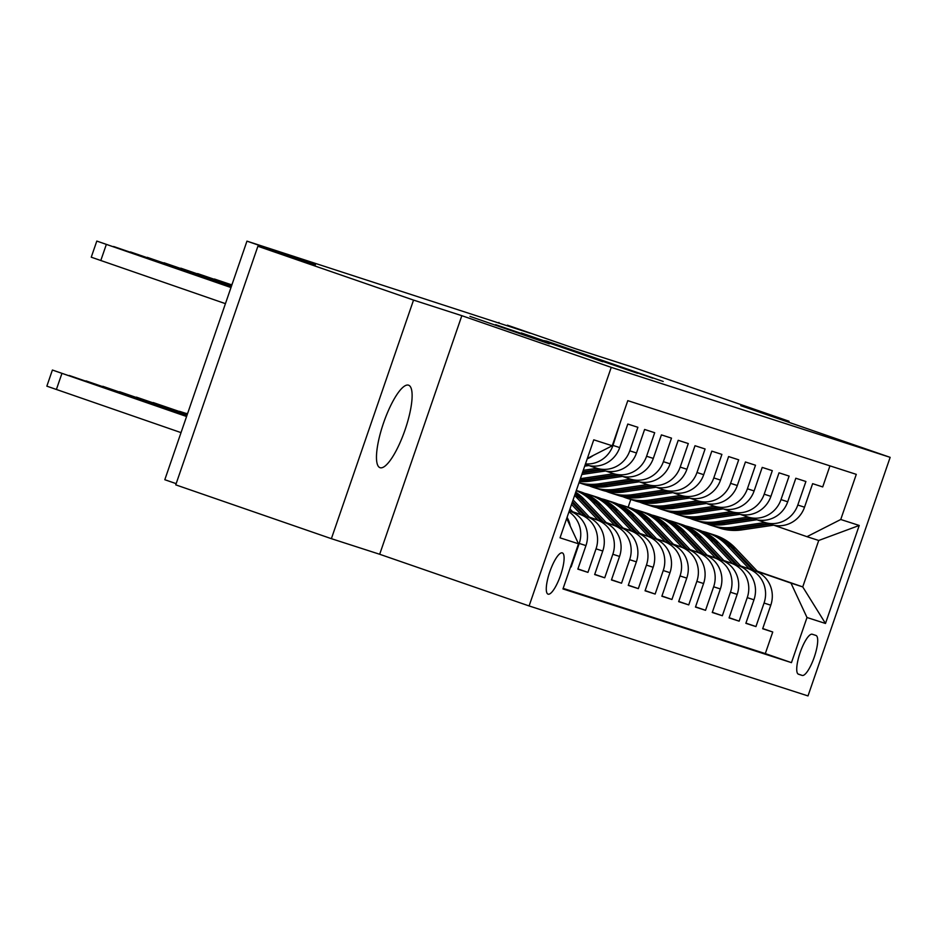 <?xml version="1.0" encoding="UTF-8"?>
<svg xmlns="http://www.w3.org/2000/svg" width="937" height="937" viewBox="0 0 937 937"><rect width="100%" height="100%" fill="white"/><g stroke="black" fill="none" stroke-linecap="round" stroke-linejoin="round"><path stroke-width="1.41" d="M663.209 381.464L546.271 340.998L663.209 381.464M380.082 467.704A43.641 11.291 109.1 0 0 405.007 430.013A43.641 11.291 109.1 0 0 408.567 385.189A43.641 11.291 109.1 0 0 408.509 385.166A43.641 11.291 109.1 0 0 383.584 422.856A43.641 11.291 109.1 0 0 380.024 467.68A43.641 11.291 109.1 0 0 380.082 467.704M548.086 594.163A21.82 5.645 109.1 0 0 560.549 575.318A21.82 5.645 109.1 0 0 562.329 552.9A21.82 5.645 109.1 0 0 562.294 552.889A21.82 5.645 109.1 0 0 549.832 571.734A21.82 5.645 109.1 0 0 548.063 594.152A21.82 5.645 109.1 0 0 548.086 594.163M549.328 343.82L469.976 316.39L549.328 343.82M788.696 422.247L789.048 421.252L633.4 367.409L575.857 348.845L507.385 325.162L530.108 333.221L246.958 241.149L164.807 479.721L176.156 483.644M413.533 300.098L331.382 538.681L379.684 554.271L461.836 315.687L413.533 300.098L257.886 246.267L315.441 264.831L246.958 241.149M461.836 315.687L611.24 367.363L890.15 457.35L807.999 695.922L529.1 605.946L611.24 367.363M789.048 421.252L740.734 405.662L890.15 457.35M635.942 372.621L521.265 332.928L635.942 372.621M637.511 373.277L495.614 324.659L637.511 373.277M331.382 538.681L175.746 484.851L257.886 246.267M568.958 511.86A27.278 26.353 107.9 0 1 579.23 543.425L585.953 545.592L577.848 569.122L587.932 572.378L577.918 568.911M572.823 511.942L580.015 514.436A27.278 26.353 107.9 0 1 596.037 548.836L602.76 551.015L594.655 574.545L604.728 577.801L594.726 574.334M589.619 517.365L596.81 519.859A27.278 26.353 107.9 0 1 612.833 554.259L619.556 556.426L611.451 579.968L621.536 583.212L611.521 579.757M606.426 522.787L613.618 525.27A27.278 26.353 107.9 0 1 629.641 559.682L636.364 561.849L628.258 585.391L638.331 588.635L628.329 585.18M623.222 528.21L630.414 530.693A27.278 26.353 107.9 0 1 646.436 565.105L653.159 567.272L645.054 590.802L655.139 594.058L645.124 590.591M640.03 533.633L647.221 536.116A27.278 26.353 107.9 0 1 663.244 570.528L669.967 572.694L661.862 596.225L671.934 599.481L661.932 596.014M656.825 539.044L664.017 541.539A27.278 26.353 107.9 0 1 680.039 575.939L686.762 578.117L678.657 601.648L688.742 604.904L678.728 601.437M673.633 544.467L680.824 546.962A27.278 26.353 107.9 0 1 696.847 581.362L703.57 583.528L695.465 607.071L705.538 610.315L695.535 606.86M690.428 549.89L697.62 552.373A27.278 26.353 107.9 0 1 713.643 586.785L720.366 588.951L712.261 612.493L722.345 615.738L712.331 612.283M707.236 555.313L714.427 557.796A27.278 26.353 107.9 0 1 730.45 592.207L737.173 594.374L729.068 617.905L739.141 621.161L729.138 617.694M724.032 560.736L731.223 563.219A27.278 26.353 107.9 0 1 747.246 597.63L753.969 599.797L745.864 623.328L755.948 626.584L764.053 603.041A27.278 26.353 -72.1 0 0 748.031 568.642L740.839 566.147M745.934 623.117L755.948 626.584M829.948 465.865L822.709 486.924L812.625 483.668L804.52 507.198A27.278 26.353 -72.1 0 1 771.245 524.544L764.522 522.377A27.278 26.353 -72.1 0 0 797.797 505.031L805.902 481.501L795.818 478.245L787.712 501.787A27.278 26.353 -72.1 0 1 754.437 519.133L747.714 516.966A27.278 26.353 107.9 0 1 747.211 516.791L740.371 514.425M747.714 516.966A27.278 26.353 107.9 0 0 781.001 499.608L789.106 476.078L779.022 472.822L770.917 496.364A27.278 26.353 -72.1 0 1 737.642 513.71L730.919 511.543A27.278 26.353 107.9 0 1 730.415 511.368L723.575 509.002M730.919 511.543A27.278 26.353 107.9 0 0 764.194 494.197L772.299 470.655L762.214 467.411L754.109 490.941A27.278 26.353 -72.1 0 1 720.834 508.287L714.111 506.121A27.278 26.353 107.9 0 1 713.607 505.957L706.767 503.591M714.111 506.121A27.278 26.353 107.9 0 0 747.398 488.774L755.503 465.232L745.419 461.988L737.314 485.518A27.278 26.353 -72.1 0 1 704.038 502.864L697.315 500.698A27.278 26.353 107.9 0 1 696.812 500.534L689.972 498.168M697.315 500.698A27.278 26.353 107.9 0 0 730.591 483.351L738.696 459.821L728.611 456.565L720.506 480.095A27.278 26.353 -72.1 0 1 687.231 497.453L680.508 495.275A27.278 26.353 107.9 0 1 680.004 495.111L673.164 492.745M680.508 495.275A27.278 26.353 107.9 0 0 713.795 477.929L721.9 454.398L711.815 451.142L703.71 474.684A27.278 26.353 -72.1 0 1 670.435 492.03L663.712 489.864A27.278 26.353 107.9 0 1 663.209 489.688L656.368 487.322M663.712 489.864A27.278 26.353 107.9 0 0 696.987 472.506L705.092 448.975L695.008 445.719L686.903 469.261A27.278 26.353 -72.1 0 1 653.628 486.608L646.905 484.441A27.278 26.353 107.9 0 1 646.401 484.265L639.561 481.899M646.905 484.441A27.278 26.353 107.9 0 0 680.192 467.094L688.297 443.552L678.212 440.308L670.107 463.838A27.278 26.353 -72.1 0 1 636.832 481.185L630.109 479.018A27.278 26.353 107.9 0 1 629.605 478.854L622.765 476.488M630.109 479.018A27.278 26.353 107.9 0 0 663.384 461.672L671.489 438.129L661.405 434.885L653.3 458.416A27.278 26.353 -72.1 0 1 620.025 475.762L613.302 473.595A27.278 26.353 107.9 0 1 612.798 473.431L605.958 471.065M613.302 473.595A27.278 26.353 107.9 0 0 646.589 456.249L654.694 432.718L644.609 429.462L636.504 452.993A27.278 26.353 -72.1 0 1 603.229 470.351L596.506 468.172A27.278 26.353 107.9 0 1 596.002 468.008L589.162 465.642M596.506 468.172A27.278 26.353 107.9 0 0 629.781 450.826L637.886 427.295L627.802 424.039L619.697 447.581A27.278 26.353 -72.1 0 1 586.421 464.928L585.25 464.541M585.473 463.909A27.278 26.353 107.9 0 0 612.985 445.415L620.54 421.697M569.93 511.18L569.274 510.958L569.93 511.18A27.278 26.353 -72.1 0 1 585.953 545.592M602.76 551.015A27.278 26.353 -72.1 0 0 586.738 516.603L572.601 511.719M619.556 556.426A27.278 26.353 -72.1 0 0 603.533 522.026L589.396 517.13M636.364 561.849A27.278 26.353 -72.1 0 0 620.341 527.449L606.204 522.553M653.159 567.272A27.278 26.353 -72.1 0 0 637.137 532.86L623 527.976M669.967 572.694A27.278 26.353 -72.1 0 0 653.944 538.283L639.807 533.399M686.762 578.117A27.278 26.353 -72.1 0 0 670.74 543.706L656.603 538.822M703.57 583.528A27.278 26.353 -72.1 0 0 687.547 549.129L673.41 544.233M720.366 588.951A27.278 26.353 -72.1 0 0 704.343 554.552L690.206 549.656M737.173 594.374A27.278 26.353 -72.1 0 0 721.15 559.963L707.013 555.079M753.969 599.797A27.278 26.353 -72.1 0 0 737.946 565.386L723.809 560.502M815.94 635.438L812.25 634.244A21.141 5.47 109.1 0 0 800.175 652.503A21.141 5.47 109.1 0 0 798.453 674.218A21.141 5.47 109.1 0 0 798.488 674.23L802.177 675.425A21.141 5.47 109.1 0 0 814.253 657.165A21.141 5.47 109.1 0 0 815.975 635.45A21.141 5.47 109.1 0 0 815.94 635.438M566.698 518.442L578.504 543.788L562.961 588.928L791.46 662.646L807.003 617.506L790.98 583.107L757.635 571.57M578.504 543.788L560.021 537.826L593.765 439.816L612.248 445.778L627.79 400.649L856.289 474.356L840.747 519.496L859.229 525.458L825.485 623.468L807.003 617.506M563.149 588.377L765.306 653.604L772.744 632.006L762.671 628.75L770.776 605.208A27.278 26.353 -72.1 0 0 754.753 570.809L740.617 565.913M757.178 519.848L764.018 522.214A27.278 26.353 -72.1 0 0 764.522 522.377M747.246 597.63L739.141 621.161M730.45 592.207L722.345 615.738M713.643 586.785L705.538 610.315M696.847 581.362L688.742 604.904M680.039 575.939L671.934 599.481M663.244 570.528L655.139 594.058M646.436 565.105L638.331 588.635M629.641 559.682L621.536 583.212M612.833 554.259L604.728 577.801M596.037 548.836L587.932 572.378M579.23 543.425L571.125 566.955M790.98 583.107L802.74 586.902L818.727 540.473L806.968 536.678L840.747 519.496M757.248 571.16L802.74 586.902L825.485 623.468M773.974 525.27L806.968 536.678M379.684 554.271L529.1 605.946M498.976 322.445L498.753 323.101M628.141 507.186L630.8 499.468M762.741 628.54L772.744 632.006M765.306 653.604L791.46 662.646M587.218 458.837A27.278 26.353 -72.1 0 0 593.215 455.452M570.246 526.079A27.278 26.353 -72.1 0 0 567.072 517.353M612.248 445.778L587.358 458.439M818.727 540.473L859.229 525.458M652.784 378.009L544.596 340.67L652.726 378.185M602.819 361.495L572.624 351.024L602.737 361.741M758.443 572.425L735.451 548.157A52.167 50.387 -72.1 0 0 714.908 535.179L711.722 534.149A52.167 50.387 -72.1 0 0 710.703 533.832M749.295 568.923L727.053 545.439A52.167 50.387 -72.1 0 0 706.51 532.462A52.167 50.387 -72.1 0 0 702.246 531.302M754.672 570.785L732.265 547.126A52.167 50.387 -72.1 0 0 711.722 534.149M706.51 532.462L709.696 533.493A52.167 50.387 107.9 0 1 730.251 546.47L752.587 570.059M764.92 522.518L733.343 527.191A52.167 50.387 107.9 0 1 711.101 525.376A52.167 50.387 107.9 0 1 706.966 523.83M773.587 525.188L741.741 529.909A52.167 50.387 107.9 0 1 719.511 528.081L716.313 527.051A52.167 50.387 -72.1 0 0 738.543 528.878L770.132 524.193M768.117 523.537L736.529 528.222A52.167 50.387 107.9 0 1 714.299 526.407L711.101 525.376M715.306 526.711A52.167 50.387 -72.1 0 0 716.313 527.051M741.647 567.002L718.656 542.734A52.167 50.387 -72.1 0 0 698.112 529.756L694.914 528.726A52.167 50.387 -72.1 0 0 693.907 528.409M732.488 563.5L710.258 540.017A52.167 50.387 -72.1 0 0 689.702 527.039A52.167 50.387 -72.1 0 0 685.439 525.88M737.864 565.362L715.458 541.703A52.167 50.387 -72.1 0 0 694.914 528.726M689.702 527.039L692.9 528.07A52.167 50.387 107.9 0 1 713.444 541.047L735.791 564.636M724.84 561.579L701.848 537.311A52.167 50.387 -72.1 0 0 681.304 524.333L678.119 523.303A52.167 50.387 -72.1 0 0 677.1 522.987M715.692 558.077L693.45 534.605A52.167 50.387 -72.1 0 0 672.907 521.628A52.167 50.387 -72.1 0 0 668.643 520.457M721.068 559.939L698.662 536.28A52.167 50.387 -72.1 0 0 678.119 523.303M672.907 521.628L676.092 522.659A52.167 50.387 107.9 0 1 696.648 535.624L718.984 559.225M708.044 556.156L685.052 531.888A52.167 50.387 -72.1 0 0 664.509 518.911L661.311 517.88A52.167 50.387 -72.1 0 0 660.304 517.564M698.885 552.654L676.655 529.182A52.167 50.387 -72.1 0 0 656.099 516.205A52.167 50.387 -72.1 0 0 651.836 515.034M704.261 554.517L681.855 530.857A52.167 50.387 -72.1 0 0 661.311 517.88M656.099 516.205L659.297 517.236A52.167 50.387 107.9 0 1 679.84 530.213L702.188 553.802M691.237 550.745L668.245 526.465A52.167 50.387 -72.1 0 0 647.701 513.488L644.515 512.457A52.167 50.387 -72.1 0 0 643.496 512.152M682.089 547.243L659.847 523.76A52.167 50.387 -72.1 0 0 639.303 510.782A52.167 50.387 -72.1 0 0 635.04 509.623M687.465 549.094L665.059 525.434A52.167 50.387 -72.1 0 0 644.515 512.457M639.303 510.782L642.489 511.813A52.167 50.387 107.9 0 1 663.045 524.79L685.38 548.379M748.124 517.095L716.536 521.768A52.167 50.387 107.9 0 1 694.305 519.953A52.167 50.387 107.9 0 1 690.171 518.407M756.78 519.766L724.933 524.486A52.167 50.387 107.9 0 1 702.703 522.659L699.517 521.628A52.167 50.387 -72.1 0 0 721.748 523.455L753.336 518.77M751.31 518.126L719.733 522.799A52.167 50.387 107.9 0 1 697.491 520.984L694.305 519.953M698.51 521.3A52.167 50.387 -72.1 0 0 699.517 521.628M731.317 511.672L699.74 516.357A52.167 50.387 107.9 0 1 677.498 514.53A52.167 50.387 107.9 0 1 673.363 512.984M739.984 514.343L708.138 519.063A52.167 50.387 107.9 0 1 685.907 517.247L682.71 516.217A52.167 50.387 -72.1 0 0 704.94 518.032L736.529 513.347M734.514 512.703L702.926 517.388A52.167 50.387 107.9 0 1 680.695 515.561L677.498 514.53M681.703 515.877A52.167 50.387 -72.1 0 0 682.71 516.217M714.521 506.249L682.932 510.934A52.167 50.387 107.9 0 1 660.702 509.107A52.167 50.387 107.9 0 1 656.568 507.561M723.177 508.92L691.33 513.64A52.167 50.387 107.9 0 1 669.1 511.825L665.914 510.794A52.167 50.387 -72.1 0 0 688.145 512.609L719.733 507.936M717.707 507.28L686.13 511.965A52.167 50.387 107.9 0 1 663.888 510.138L660.702 509.107M664.907 510.454A52.167 50.387 -72.1 0 0 665.914 510.794M697.714 500.827L666.137 505.512A52.167 50.387 107.9 0 1 643.895 503.696A52.167 50.387 107.9 0 1 639.76 502.15M706.381 503.497L674.535 508.217A52.167 50.387 107.9 0 1 652.304 506.402L649.107 505.371A52.167 50.387 -72.1 0 0 671.337 507.186L702.926 502.513M700.911 501.857L669.323 506.542A52.167 50.387 107.9 0 1 647.092 504.715L643.895 503.696M648.099 505.031A52.167 50.387 -72.1 0 0 649.107 505.371M674.441 545.322L651.449 521.054A52.167 50.387 -72.1 0 0 630.906 508.077L627.708 507.046A52.167 50.387 -72.1 0 0 626.701 506.73M665.282 541.82L643.051 518.337A52.167 50.387 -72.1 0 0 622.496 505.359A52.167 50.387 -72.1 0 0 618.233 504.2M670.658 543.683L648.252 520.023A52.167 50.387 -72.1 0 0 627.708 507.046M622.496 505.359L625.693 506.39A52.167 50.387 107.9 0 1 646.237 519.367L668.585 542.956M187.564 413.639L186.814 413.404L187.552 413.674M680.918 495.415L649.329 500.089A52.167 50.387 107.9 0 1 627.099 498.273A52.167 50.387 107.9 0 1 622.964 496.727M689.573 498.086L657.727 502.806A52.167 50.387 107.9 0 1 635.497 500.979L632.311 499.948A52.167 50.387 -72.1 0 0 654.541 501.775L686.13 497.09M231.966 284.672L231.216 284.438L231.954 284.719M684.115 496.434L652.527 501.119A52.167 50.387 107.9 0 1 630.285 499.304L627.099 498.273M631.304 499.62A52.167 50.387 -72.1 0 0 632.311 499.948M657.633 539.899L634.642 515.631A52.167 50.387 -72.1 0 0 614.098 502.654L610.912 501.623A52.167 50.387 -72.1 0 0 609.893 501.307M648.486 536.397L626.244 512.914A52.167 50.387 -72.1 0 0 605.7 499.936A52.167 50.387 -72.1 0 0 601.437 498.777M187.412 414.06L179.482 411.507M653.862 538.26L631.456 514.6A52.167 50.387 -72.1 0 0 610.912 501.623M605.7 499.936L608.886 500.967A52.167 50.387 107.9 0 1 629.441 513.944L651.777 537.533M187.482 413.885L179.553 411.331M231.826 285.094L214.421 279.015L231.884 284.918M664.11 489.992L632.534 494.666A52.167 50.387 107.9 0 1 610.292 492.85A52.167 50.387 107.9 0 1 606.157 491.304M672.778 492.663L640.931 497.383A52.167 50.387 107.9 0 1 618.701 495.556L615.504 494.525A52.167 50.387 -72.1 0 0 637.734 496.352L669.323 491.667M667.308 491.023L635.719 495.696A52.167 50.387 107.9 0 1 613.489 493.881L610.292 492.85M614.496 494.197A52.167 50.387 -72.1 0 0 615.504 494.525M187.341 414.271L153.211 402.559L187.353 414.236M640.838 534.477L617.846 510.208A52.167 50.387 -72.1 0 0 597.302 497.231L594.105 496.2A52.167 50.387 -72.1 0 0 593.098 495.884M631.679 530.974L609.448 507.503A52.167 50.387 -72.1 0 0 588.893 494.525A52.167 50.387 -72.1 0 0 584.641 493.354M637.066 532.837L614.649 509.178A52.167 50.387 -72.1 0 0 594.105 496.2M588.893 494.525L592.09 495.556A52.167 50.387 107.9 0 1 612.634 508.533L634.981 532.122M231.697 285.445L197.613 273.592L231.767 285.27M647.315 484.57L615.726 489.255A52.167 50.387 107.9 0 1 593.496 487.427A52.167 50.387 107.9 0 1 589.361 485.881M655.97 487.24L624.124 491.96A52.167 50.387 107.9 0 1 601.894 490.145L598.708 489.114A52.167 50.387 -72.1 0 0 620.938 490.929L652.527 486.244M231.708 285.41L223.451 282.505L231.744 285.305M650.512 485.6L618.924 490.285A52.167 50.387 107.9 0 1 596.682 488.458L593.496 487.427M597.701 488.774A52.167 50.387 -72.1 0 0 598.708 489.114M187.224 414.611L136.404 397.136L187.236 414.587M624.03 529.054L601.039 504.785A52.167 50.387 -72.1 0 0 580.495 491.808L577.309 490.777A52.167 50.387 -72.1 0 0 576.325 490.473A52.167 50.387 107.9 0 1 595.838 503.11L618.174 526.699M614.883 525.552L592.641 502.08A52.167 50.387 -72.1 0 0 576.255 490.66M620.259 527.414L597.853 503.755A52.167 50.387 -72.1 0 0 577.309 490.777M231.58 285.797L180.818 268.181L231.638 285.621M630.507 479.147L598.93 483.832A52.167 50.387 107.9 0 1 579.007 482.696M639.175 481.817L607.328 486.537A52.167 50.387 107.9 0 1 585.098 484.722L581.9 483.691A52.167 50.387 -72.1 0 0 604.131 485.507L635.719 480.833M231.591 285.762L206.644 277.083L231.626 285.656M633.705 480.177L602.116 484.862A52.167 50.387 107.9 0 1 579.886 483.035L578.984 482.742M580.893 483.351A52.167 50.387 -72.1 0 0 581.9 483.691M187.107 414.962L119.608 391.725L187.119 414.927M607.235 523.642L584.243 499.362A52.167 50.387 -72.1 0 0 575.728 492.194M598.075 520.14L575.845 496.657A52.167 50.387 -72.1 0 0 574.627 495.415M603.463 521.991L581.045 498.332A52.167 50.387 -72.1 0 0 575.377 493.213M575.119 493.975A52.167 50.387 107.9 0 1 579.031 497.688L601.378 521.277M231.462 286.148L164.01 262.758L231.521 285.972M613.712 473.724L582.123 478.409A52.167 50.387 107.9 0 1 580.401 478.631M622.367 476.406L590.521 481.114A52.167 50.387 107.9 0 1 579.417 481.501M231.474 286.113L189.848 271.671L231.509 285.996M616.909 474.754L585.32 479.439A52.167 50.387 107.9 0 1 579.956 479.943M579.71 480.622A52.167 50.387 -72.1 0 0 587.335 480.095L618.924 475.41M186.931 415.454L102.801 386.302L186.99 415.278M590.427 518.22L573.081 499.901M581.28 514.718L571.523 504.411M586.656 516.58L572.484 501.611M572.109 502.7L584.571 515.854M136.263 397.897L179.154 412.655L136.263 397.897M231.345 286.499L147.214 257.335L231.404 286.324M596.904 468.313L583.259 470.327M605.571 470.983L581.818 474.497M180.665 268.931L223.556 283.688L180.665 268.931M600.102 469.343L582.709 471.92M582.369 472.916L602.116 469.987M186.814 415.805L86.005 380.879L186.873 415.63M573.631 512.797L569.965 508.932M119.467 392.474L162.347 407.232L119.467 392.474M231.216 286.839L130.407 251.912L231.275 286.663M588.764 465.56L584.688 466.157M163.87 263.508L206.761 278.266L163.87 263.508M186.697 416.157L69.197 375.456L186.756 415.981M102.66 387.051L145.551 401.809L102.66 387.051M231.099 287.19L113.611 246.49L231.158 287.015M147.062 258.097L189.953 272.843L147.062 258.097M186.58 416.508L52.402 370.033L186.639 416.333M181.028 432.625L46.85 386.161L52.402 370.033M85.864 381.628L128.744 396.386L85.864 381.628M230.982 287.542L96.804 241.078L231.041 287.366M96.804 241.078L91.252 257.195L225.43 303.658M130.266 252.674L173.158 267.432L130.266 252.674M580.015 514.436L586.738 516.603M596.81 519.859L603.533 522.026M613.618 525.27L620.341 527.449M630.414 530.693L637.137 532.86M647.221 536.116L653.944 538.283M664.017 541.539L670.74 543.706M680.824 546.962L687.547 549.129M697.62 552.373L704.343 554.552M714.427 557.796L721.15 559.963M731.223 563.219L737.946 565.386M748.031 568.642L754.753 570.809M797.797 505.031L804.52 507.198M612.985 445.415L619.697 447.581M629.781 450.826L636.504 452.993M646.589 456.249L653.3 458.416M663.384 461.672L670.107 463.838M680.192 467.094L686.903 469.261M696.987 472.506L703.71 474.684M713.795 477.929L720.506 480.095M730.591 483.351L737.314 485.518M747.398 488.774L754.109 490.941M764.194 494.197L770.917 496.364M781.001 499.608L787.712 501.787M764.053 603.041L770.776 605.208M798.031 673.984L802.177 675.425M732.265 547.126L735.451 548.157M727.053 545.439L730.251 546.47M736.529 528.222L733.343 527.191M741.741 529.909L738.543 528.878M715.458 541.703L718.656 542.734M710.258 540.017L713.444 541.047M698.662 536.28L701.848 537.311M693.45 534.605L696.648 535.624M681.855 530.857L685.052 531.888M676.655 529.182L679.84 530.213M665.059 525.434L668.245 526.465M659.847 523.76L663.045 524.79M719.733 522.799L716.536 521.768M724.933 524.486L721.748 523.455M702.926 517.388L699.74 516.357M708.138 519.063L704.94 518.032M686.13 511.965L682.932 510.934M691.33 513.64L688.145 512.609M669.323 506.542L666.137 505.512M674.535 508.217L671.337 507.186M648.252 520.023L651.449 521.054M643.051 518.337L646.237 519.367M652.527 501.119L649.329 500.089M657.727 502.806L654.541 501.775M631.456 514.6L634.642 515.631M626.244 512.914L629.441 513.944M635.719 495.696L632.534 494.666M640.931 497.383L637.734 496.352M614.649 509.178L617.846 510.208M609.448 507.503L612.634 508.533M618.924 490.285L615.726 489.255M624.124 491.96L620.938 490.929M597.853 503.755L601.039 504.785M592.641 502.08L595.838 503.11M602.116 484.862L598.93 483.832M607.328 486.537L604.131 485.507M581.045 498.332L584.243 499.362M575.845 496.657L579.031 497.688M585.32 479.439L582.123 478.409M590.521 481.114L587.335 480.095M61.936 373.394L56.384 389.511M100.786 260.556L106.338 244.428"/></g></svg>
